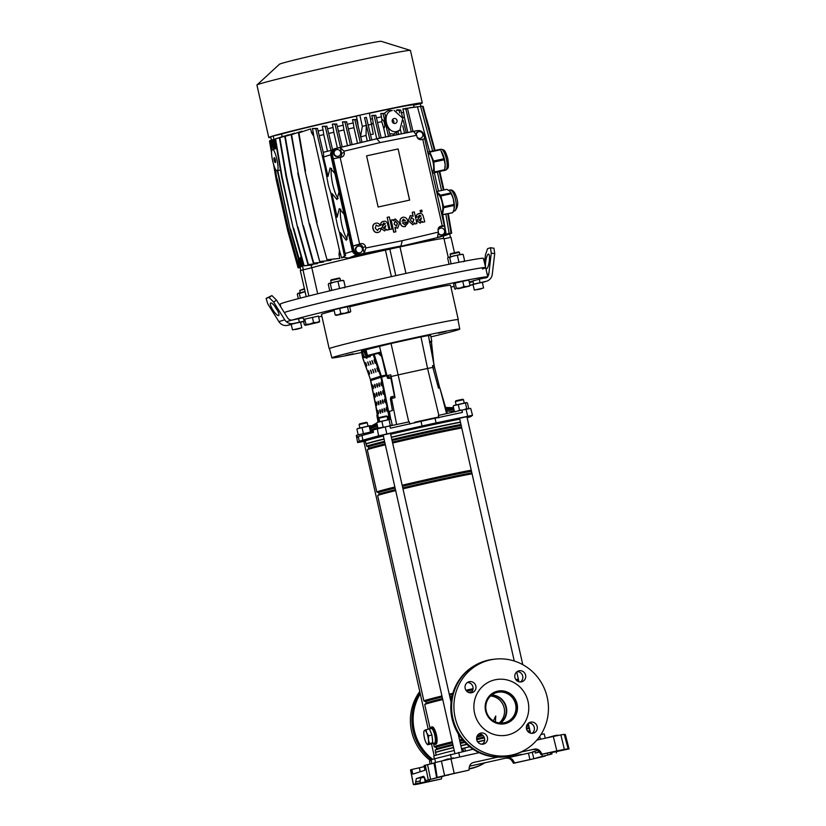 <?xml version="1.0" encoding="UTF-8"?>
<svg xmlns="http://www.w3.org/2000/svg" width="826" height="826" viewBox="0 0 826 826"><rect width="100%" height="100%" fill="white"/><g stroke="black" fill="none" stroke-linecap="round" stroke-linejoin="round"><path stroke-width="1.24" d="M280.788 306.952L280.21 304.164A104.148 2.426 -12.7 0 1 283.463 302.791A104.148 2.426 -12.7 0 1 394.384 275.967A104.148 2.426 -12.7 0 1 483.406 258.373L485.667 267.634A104.313 2.426 -12.7 0 1 482.405 269.008M285.404 312.125A104.313 2.426 -12.7 0 1 396.501 285.259A104.313 2.426 -12.7 0 1 485.667 267.634A104.313 2.426 -12.7 0 0 434.197 277.071A104.313 2.426 -12.7 0 0 332.32 300.034A104.313 2.426 -12.7 0 0 284.268 312.507A104.313 2.426 -12.7 0 1 285.404 312.125M405.958 273.406L399.99 246.902A70.034 1.631 -12.7 0 1 443.975 238.549L448.219 257.351M317.68 293.777L311.805 267.727A70.034 1.631 -12.7 0 1 385.422 250.092L391.4 276.627M444.037 238.797L450.986 237.32L454.455 252.725M306.198 296.637L300.323 270.567L311.805 267.727M385.422 250.092L399.99 246.902M395.809 275.647L389.789 248.915M405.938 273.416L399.918 246.695M308.862 295.966L302.946 269.72M277.526 170.538L280.479 170.073M277.133 170.59C274.449 172.138 269.441 149.919 272.415 149.661C275.099 148.112 280.107 170.332 277.133 170.59L277.433 170.559M426.608 118.913L429.582 129.579M390.213 136.022L388.447 128.629C385.474 125.077 384.524 121.081 385.577 116.642L384.792 113.368L383.099 113.74L388.519 136.362M384.255 113.317L388.354 110.405L392.257 110.519C381.22 112.253 386.227 134.473 396.976 131.437L399.815 130.116L402.851 118.314L394.023 110.354M398.607 134.349L397.915 131.458L393.661 134.019L389.655 133.657M274.222 157.652A2.53 0.65 -102.3 0 0 274.149 160.296A2.53 0.65 -102.3 0 0 275.316 162.598A2.53 0.65 -102.3 0 0 275.326 162.598A2.53 0.65 -102.3 0 0 275.399 159.955A2.53 0.65 -102.3 0 0 274.232 157.652A2.53 0.65 -102.3 0 0 274.222 157.652M394.064 118.51A2.53 2.447 72.3 0 0 392.257 121.608A2.53 2.447 72.3 0 0 395.386 123.394A2.53 2.447 72.3 0 0 396.986 120.338A2.53 2.447 72.3 0 0 394.064 118.51M359.909 252.808A3.428 3.314 72.3 0 0 362.356 248.605A3.428 3.314 72.3 0 0 358.112 246.2A3.428 3.314 72.3 0 0 355.954 250.33A3.428 3.314 72.3 0 0 359.909 252.808M358.112 246.2L357.596 246.365A3.428 3.314 72.3 0 0 355.438 250.495A3.428 3.314 72.3 0 0 359.682 252.901L360.198 252.735M438.307 232.829A3.428 3.314 72.3 0 0 444.533 230.619A3.428 3.314 72.3 0 0 438.11 230.568M438.152 233.624A3.428 3.314 72.3 0 0 441.858 234.904L442.375 234.749M417.13 137.23A3.428 3.314 72.3 0 0 422.778 134.122A3.428 3.314 72.3 0 0 416.263 134.814M417.719 138.231A3.428 3.314 72.3 0 0 420.114 138.407L420.63 138.241M338.154 156.31A3.428 3.314 72.3 0 0 340.601 152.108A3.428 3.314 72.3 0 0 336.358 149.702A3.428 3.314 72.3 0 0 334.21 153.832A3.428 3.314 72.3 0 0 338.154 156.31M336.358 149.702L335.852 149.867A3.428 3.314 72.3 0 0 333.694 153.987A3.428 3.314 72.3 0 0 337.937 156.393L338.454 156.238M420.362 103.797A78.677 1.838 167.3 0 0 422.272 102.94L410.45 50.438A78.677 1.838 167.3 0 0 410.367 50.386L381.147 41.3A52.152 1.218 167.3 0 0 343.1 48.724A52.152 1.218 167.3 0 0 279.477 64.211L256.979 84.954A78.677 1.838 167.3 0 0 256.938 85.037L268.77 137.539A78.677 1.838 167.3 0 0 270.866 137.488M410.367 50.386A78.677 1.838 167.3 0 0 352.96 61.578A78.677 1.838 167.3 0 0 256.979 84.954M422.272 102.94A78.677 1.838 167.3 0 0 364.793 114.081A78.677 1.838 167.3 0 0 268.77 137.539M348.19 232.467L346.187 240.294L340.426 232.664L339.61 233.035L337.555 225.973L330.958 193.676L331.794 193.325L337.018 199.593L339.021 191.777M330.958 193.676L328.387 185.282L324.825 166.48L325.702 166.284L327.994 176.465L327.075 176.485M338.185 198.416A16.097 3.304 77.6 0 1 332.733 184.322A16.097 3.304 77.6 0 1 331.608 168.452M347.354 239.106A16.097 3.304 77.6 0 1 341.902 225.013A16.097 3.304 77.6 0 1 340.777 209.143M283.834 136.342L275.554 138.882L282.162 177.146L293.251 228.441L303.7 265.869L312.083 264.96L312.641 264.186M293.251 228.441L281.718 177.28L275.11 139.016L283.783 136.114M277.732 170.414L290.143 229.37L300.592 266.798L301.376 266.622L299.652 258.961L301.108 256.587M290.143 229.37L277.299 170.579M272.776 139.697L274.067 149.196L276.235 148.504L274.5 147.358L272.776 139.697L272.012 139.945L273.623 149.279M290.587 229.236L301.376 266.622M273.84 149.207L272.415 149.661M270.567 140.472L271.475 140.162L270.567 140.472L272.177 149.816M275.533 169.237L276.731 178.881L288.264 230.031L298.713 267.459L300.127 267.304M300.106 267.221L299.146 267.325L288.697 229.896L277.175 178.736M274.067 147.493L273.416 148.081M273.23 147.947L270.701 136.744A78.088 1.817 167.3 0 1 273.179 135.949L281.563 134.08L282.141 136.662M276.617 147.72L275.708 147.152L273.179 135.949M276.235 148.504L276.762 148.577M275.708 147.152L274.5 147.358M421.787 210.124L420.083 210.516L421.611 210.186L420.083 210.516L420.434 212.106L422.148 211.714L421.787 210.124L420.258 210.465L420.61 212.045L422.148 211.714M383.44 223.123L385.195 223.805L383.099 225.374L381.137 228.874L384.823 230.805M383.44 221.42C381.395 221.729 380.476 222.958 380.672 225.106L382.706 224.641L383.853 223.02L385.37 223.753L383.274 225.322L381.313 228.812L384.74 230.836M382.996 221.533L383.615 221.358C381.571 221.667 380.652 222.896 380.848 225.044L382.706 224.641M386.434 229.298L386.898 230.124L389.098 229.618L387.456 223.495C386.609 221.564 385.329 220.852 383.615 221.358M402.572 217.321L402.995 217.207C400.631 217.992 399.712 219.84 400.218 222.762C400.971 225.643 402.592 226.902 405.101 226.541L405.494 226.438M402.82 217.259C400.455 218.043 399.536 219.902 400.052 222.824C400.796 225.694 402.417 226.954 404.926 226.603L405.411 226.469M404.926 226.603L408.106 222.917L406.02 223.257L404.75 224.631L402.438 222.979L407.93 221.771C407.342 218.601 405.69 217.083 402.995 217.207M406.02 223.257L404.575 224.682M389.727 229.504L392.009 228.988L389.283 216.897L387.177 217.362L389.727 229.504L392.009 228.988M376.109 225.085L377.978 226.169L380.115 225.601C379.433 223.732 378.029 222.906 375.923 223.113L375.407 223.257M375.923 223.113C373.321 223.949 372.412 225.839 373.176 228.792C373.961 231.569 375.562 232.798 377.978 232.457C380.012 232.034 380.931 230.63 380.755 228.244L378.628 228.73L377.379 230.599M375.747 223.165C373.145 224.001 372.237 225.89 373.001 228.843C373.786 231.631 375.386 232.849 377.802 232.519L378.329 232.364M365.825 247.976L365.536 246.664A3.913 3.779 72.3 0 0 360.983 243.66L352.981 245.993L353.869 249.906A5.472 5.286 72.3 0 0 360.157 254.14L364.194 253.324L365.825 247.976L402.252 240.696L438.451 232.085L437.45 237.289L441.383 236.36A5.472 5.286 72.3 0 0 445.266 229.907L444.378 225.983L442.251 225.87L422.747 139.326L424.729 138.789L423.841 134.865A5.472 5.286 72.3 0 0 417.564 130.642L413.589 131.437L416.634 135.288L380.136 142.588L343.936 151.199L340.271 147.482L376.78 138.799L335.408 148.515A5.658 5.472 72.3 0 0 331.402 155.195L352.816 250.226A5.658 5.472 72.3 0 0 359.31 254.604L399.516 246.623L439.969 237A5.658 5.472 72.3 0 0 440.351 236.897L440.939 236.711A5.658 5.472 72.3 0 0 441.931 236.277L442.715 235.833M442.251 225.87L440.981 226.148A3.913 3.779 72.3 0 0 438.152 230.774L438.451 232.085M416.634 135.288L416.934 136.6A3.913 3.779 72.3 0 0 421.477 139.604L422.747 139.326M402.252 240.696L400.93 245.983L364.194 253.324L362.882 247.48A3.572 3.459 72.3 0 0 358.721 244.733L352.981 245.993L333.332 158.788L338.99 157.549A3.572 3.459 72.3 0 0 341.582 153.326L340.271 147.482L336.327 148.422A5.472 5.286 72.3 0 0 332.455 154.875L333.332 158.788L341.406 157.136A3.913 3.779 72.3 0 0 344.235 152.511L343.936 151.199M340.136 157.405L359.64 243.959M409.634 200.109L398.111 148.948L366.589 155.856L378.122 207.006L409.634 200.109M391.152 220.108L393.703 232.251L395.881 231.765L394.89 227.367L397.678 228.131L399.588 222.968L395.21 218.973L393.31 220.821L393.062 219.695L391.152 220.108L393.878 232.199L395.881 231.765M394.952 227.625L397.595 228.162M394.869 219.076L393.259 220.573M419.102 215.318L420.857 215.999L418.761 217.579L416.789 221.069L420.486 222.999M419.092 213.614C417.058 213.924 416.139 215.152 416.335 217.3L418.359 216.835L419.505 215.214L421.033 215.947L418.937 217.517L416.965 221.007L420.403 223.03M418.658 213.727L419.267 213.552C417.233 213.862 416.314 215.09 416.51 217.238L418.359 216.835M422.086 221.492L422.551 222.318L424.76 221.812L423.108 215.689C422.262 213.758 420.981 213.046 419.267 213.552M414.621 223.144L414.817 224.011L416.913 223.536L414.291 211.879L412.267 212.323L413.155 216.267L410.377 215.607L408.416 220.707L412.793 224.775L414.735 222.834L414.993 223.96L416.913 223.536M410.285 215.638L408.24 220.769L412.948 224.734M412.267 212.323L412.917 216.04M414.053 107.122L413.558 104.902A69.735 1.621 167.3 0 0 369.439 113.296M420.94 106.399L420.341 103.735L413.62 105.181M370.471 134.545L373.28 134.173L369.387 113.09A78.088 1.817 167.3 0 0 359.826 115.186L356.336 116.156A69.735 1.621 167.3 0 0 281.563 134.08M381.199 137.828L375.799 115.289L371.793 115.444L372.526 118.717A69.735 1.621 167.3 0 0 370.75 119.109M384.792 113.368L380.734 113.523L381.478 116.817A69.735 1.621 167.3 0 0 376.429 117.891M407.807 132.511L404.337 117.106A68.548 1.6 167.3 0 0 402.561 117.447L400.786 110.054L397.802 109.786L396.428 110.178L396.594 110.911M404.337 117.106L403.687 112.336A69.735 1.621 167.3 0 0 401.436 112.759M403.687 112.336L402.892 108.815L407.548 108.712L413 131.468M405.215 108.495L417.481 106.884L429.572 151.623M432.638 150.962L420.579 106.42L409.81 107.71M411.358 243.815L429.541 240.325L435.25 238.125M442.973 235.792L451.677 233.18L448.311 213.686M386.454 249.813L386.331 249.266M340.725 254.253A69.735 1.621 167.3 0 0 338.99 254.666L339.455 250.319L341.561 257.949L343.533 257.299L348.489 258.063L382.335 250.061M327.055 259.829L316.606 222.4L327.055 259.829L339.827 258.362L338.99 254.666M302.017 131.788L301.882 131.2L291.599 134.648L298.207 172.913L309.296 224.218L319.745 261.635L330.989 260.335L330.782 259.426M294.614 133.626L285.207 136.28L291.815 174.544L302.905 225.839L313.353 263.267L323.565 262.079L323.379 261.253M288.553 135.144L279.828 137.694L286.436 175.959L297.525 227.253L307.974 264.681L316.534 263.762L317.494 263.566L317.329 262.844M311.082 265.074L311.691 267.758M358.195 126.76L357.648 121.969A69.735 1.621 167.3 0 0 357.193 122.072M357.648 121.969L356.336 116.156M288.47 134.793L279.384 137.839L285.992 176.103L297.525 227.253M294.51 133.151L284.764 136.414L291.371 174.689L302.905 225.839M301.882 131.2L291.155 134.793L298.207 172.913M325.702 166.284L323.472 157.023L323.658 154.183L317.483 128.422L312.383 128.484L313.209 132.17A69.735 1.621 167.3 0 0 311.485 132.594L310.648 128.897L298.465 132.976L305.073 171.25L317.039 222.266M332.599 149.836L326.941 126.213L322.264 126.316L323.059 129.847A69.735 1.621 167.3 0 0 318.103 131.014M342.212 146.904L336.719 123.972L332.32 124.096L333.084 127.514A69.735 1.621 167.3 0 0 327.561 128.794M352.113 144.55L346.641 121.721L342.439 121.856L343.193 125.211A69.735 1.621 167.3 0 0 337.328 126.543M362.015 142.186L356.574 119.491L352.495 119.646L353.239 122.95A69.735 1.621 167.3 0 0 347.261 124.292M396.428 110.178L399.103 110.426L399.712 112.976M441.383 236.36L437.45 237.289M439.195 227.119L444.378 225.983L424.729 138.789L420.62 139.687M413.589 131.437L376.78 138.799L380.136 142.588M340.426 232.664L345.578 255.379L343.533 257.299M334.912 173.574L330.09 167.905L327.994 176.465M331.794 193.325L337.163 217.155L336.254 217.176M344.091 214.264L339.259 208.596L337.163 217.155M324.205 152.087L323.224 152.387M345.578 255.379L341.561 257.949M274.438 166.976L287.634 230.423L298.083 267.841L300.199 267.614M287.634 230.423L276.101 179.263L273.54 164.395M271.692 151.044L270.154 140.781L269.493 140.998L271.558 152.944M288.067 230.278L298.516 267.707L300.179 267.531M442.808 214.884L446.071 233.737L444.419 234.285M438.482 191.147L434.352 172.82M402.892 108.815L405.855 109.084L411.296 131.809M407.548 108.712L405.855 109.084M343.193 125.211L343.936 129.95A68.548 1.6 167.3 0 0 338.443 131.21M353.239 122.95L353.993 127.7A68.548 1.6 167.3 0 0 348.376 128.949M343.936 129.95L347.478 145.644M353.993 127.7L357.503 143.259M381.767 121.659L381.911 119.636C384.379 119.429 385.835 127.256 383.718 128.226L381.767 121.659A68.548 1.6 167.3 0 0 377.544 122.558M381.478 116.817L381.911 119.636M383.718 128.226L385.68 136.93M393.661 134.019L393.95 135.278M371.741 139.873L366.352 117.344L364.565 117.705L366.29 125.356L366.052 135.412L360.497 136.971M366.052 135.412L367.291 140.936M400.424 129.579L401.374 133.791M323.059 129.847L323.751 134.607A68.548 1.6 167.3 0 0 319.228 135.681M333.084 127.514L333.807 132.274A68.548 1.6 167.3 0 0 328.676 133.461M313.209 132.17L313.766 136.342L311.485 132.594M323.751 134.607L327.499 151.272M333.807 132.274L337.369 148.05M372.526 118.717L373.28 123.466A68.548 1.6 167.3 0 0 371.803 123.786M373.28 123.466L376.718 138.727M371.793 115.444L374.116 115.661L379.506 138.169M375.799 115.289L374.116 115.661M297.959 227.119L308.408 264.547L317.494 263.566M298.661 267.779L300.23 267.779M299.126 267.738L300.21 267.696M332.32 124.096L335.026 124.344L340.529 147.296M336.719 123.972L335.026 124.344M451.017 233.407L443.149 236.226M402.778 125.789L404.544 133.162M403.295 120.534L406.247 132.821M400.786 110.054L399.103 110.426M293.684 228.296L304.133 265.724L312.775 264.795M364.565 117.705L370.069 140.275M366.352 117.344L364.658 117.715M422.509 106.399L423.098 106.337L435.044 150.435M443.954 189.959L439.824 171.622M316.606 222.4L305.073 171.25M310.648 128.897L298.465 132.976M298.909 132.841L305.517 171.106M339.61 233.035L344.38 255.637M317.483 128.422L315.8 128.794L324.825 166.48M312.383 128.484L315.8 128.794M313.766 136.342L339.455 250.319M327.488 259.684L339.827 258.362M309.296 224.218L297.773 173.057M309.74 224.073L319.745 261.635M320.189 261.501L330.989 260.335M322.264 126.316L325.258 126.584L330.958 150.415M326.941 126.213L325.258 126.584M396.294 132.108L396.914 134.69M420.589 106.44L422.468 106.234L434.466 150.559M447.723 213.82L451.048 233.087L442.509 235.947M443.376 190.083L439.246 171.756M352.495 119.646L354.891 119.863L360.332 142.588M356.574 119.491L354.891 119.863M270.123 140.616L271.826 150.466M274.841 167.895L276.731 178.881M445.875 214.223L449.168 233.273L443.717 235.1M441.538 190.486L437.408 172.149M380.734 113.523L383.099 113.74M342.439 121.856L344.958 122.083L350.43 144.942M346.641 121.721L344.958 122.083M303.338 225.704L313.787 263.122L323.565 262.079M335.026 148.628L334.437 148.814A5.658 5.472 72.3 0 0 330.813 155.381L352.227 250.412A5.658 5.472 72.3 0 0 358.732 254.79L399.516 246.623M439.969 237L440.557 236.814A5.658 5.472 72.3 0 0 440.939 236.711M418.028 130.57L417.13 130.663A5.658 5.472 72.3 0 0 416.645 130.735L375.861 138.892M418.545 131.716L418.028 131.881A3.428 3.314 72.3 0 0 415.839 134.287M440.289 228.213L439.773 228.379A3.428 3.314 72.3 0 0 438.059 229.69M393.568 123.239A2.53 2.447 72.3 0 0 392.453 119.739M449.705 234.026L450.469 237.434M301.376 257.536L300.788 258.445L303.307 269.637M299.208 259.106L298.31 259.24L300.819 270.401M300.788 258.445L299.652 258.961M366.29 125.356L362.346 126.388L360.611 136.321M362.346 126.388L359.826 115.186M371.917 124.292L367.983 124.994M409.562 200.129L398.111 148.948M398.039 148.979L366.589 155.856M378.804 228.678L377.554 230.537L375.252 228.244L376.191 225.054L377.978 226.169M378.153 226.118L380.115 225.601M387.177 217.362L389.903 229.442M396.47 226.169L397.492 223.361L395.2 220.976L394.085 224.104L396.552 226.148M396.294 226.221L397.316 223.412L394.993 221.027M402.438 222.979L407.93 221.771M405.256 220.594L403.387 219.117L402.076 221.275L405.432 220.542L403.129 219.189M420.011 223.123L422.262 221.43L422.726 222.266L424.76 221.812M420.486 221.089L421.456 217.816L418.937 220.253L420.692 221.038M420.31 221.141L421.301 218.002M384.348 230.929L386.599 229.236L387.074 230.062L389.098 229.618M384.833 228.895L385.794 225.622L383.274 228.059L385.04 228.843M384.658 228.947L385.649 225.808M412.67 222.731L413.702 219.53L411.462 217.362L410.501 220.232L412.845 222.679L413.878 219.479L411.358 217.393M440.867 195.989A12.091 3.707 -102.3 0 0 440.681 195.586A12.091 3.707 -102.3 0 0 440.495 195.194L450.851 192.943A12.091 3.707 77.7 0 1 451.048 193.325A12.091 3.707 77.7 0 1 451.233 193.738L440.867 195.989L443.624 206.717L453.98 204.466L453.34 198.942A10.728 3.283 77.7 0 1 454.176 208.854A10.728 3.283 77.7 0 1 454.104 209.205A10.728 3.283 77.7 0 1 454.094 209.257L454.063 205.457L443.707 207.708L442.457 214.832L452.824 212.581L454.176 208.854M437.171 194.017L437.305 193.986A9.54 2.922 77.7 0 1 440.403 197.218A9.54 2.922 77.7 0 1 442.798 206.903A9.54 2.922 77.7 0 1 441.363 212.623M450.253 191.715A10.728 3.283 77.7 0 1 450.315 191.797A10.728 3.283 77.7 0 1 451.626 194.038A10.728 3.283 77.7 0 1 453.34 198.942L451.233 193.738M436.655 191.725L440.495 195.194M452.824 212.581A12.091 3.707 77.7 0 1 452.524 212.767L441.838 214.729M443.707 207.708A12.091 3.707 -102.3 0 0 443.624 206.717M450.851 192.943L449.581 190.971L446.856 189.33L436.624 191.56M450.315 191.797L449.581 190.971M453.98 204.466A12.091 3.707 77.7 0 1 454.063 205.457M433.836 162.061A12.091 3.707 -102.3 0 0 433.722 161.535A12.091 3.707 -102.3 0 0 433.598 161.008L443.954 158.757A12.091 3.707 77.7 0 1 444.078 159.284A12.091 3.707 77.7 0 1 444.192 159.81L433.836 162.061L434.321 171.973L444.677 169.722L445.162 164.601A10.728 3.283 77.7 0 1 444.935 168.514L444.667 169.733A12.091 3.707 77.7 0 1 444.522 170.321L432.463 173.099M428.002 153.316L428.136 153.295A9.54 2.922 77.7 0 1 432.969 161.762A9.54 2.922 77.7 0 1 432.194 171.932M440.929 150.828A10.728 3.283 77.7 0 1 441.146 151.106A10.728 3.283 77.7 0 1 442.808 154.142A10.728 3.283 77.7 0 1 444.409 159.242A10.728 3.283 77.7 0 1 445.162 164.601L444.192 159.81M429.84 152.087A12.091 3.707 -102.3 0 0 429.448 151.654L439.804 149.403A12.091 3.707 77.7 0 1 440.196 149.836L429.84 152.087L433.598 161.008M427.744 152.17L429.448 151.654M434.156 172.582A12.091 3.707 -102.3 0 0 434.321 171.973M443.954 158.757L441.146 151.106M432.483 173.223L444.522 170.321M534.515 749.543L535.042 749.399L534.515 749.543M514.691 755.883L521.557 754.355L514.691 755.883M421.136 782.914L413.361 784.535L410.532 769.894M434.889 762.718L437.171 777.411L443.975 776.089L425.968 780.498L448.57 774.778M521.268 752.001L534.432 749.12C536.993 748.707 539.048 749.595 540.607 751.784L539.44 752.156L540.937 754.52L559.945 750.411A78.677 1.838 167.3 0 1 560.823 750.256L552.78 752.352L569.062 748.924L565.345 734.5L564.137 734.727M445.875 775.428L448.632 775.036M434.331 758.826L433.795 756.089A53.68 1.249 -12.7 0 1 435.467 755.387A53.68 1.249 -12.7 0 1 454.228 750.462M463.52 751.608L462.901 748.387L464.759 747.943A53.68 1.249 -12.7 0 1 469.695 746.776M481.166 744.133A53.68 1.249 -12.7 0 1 482.9 743.741M464.759 747.943L465.348 751.164M431.884 763.647L431.131 759.868A35.766 0.836 -12.7 0 1 434.775 758.712L473.04 749.213M431.131 759.868L429.561 761.097L430.15 764.029L429.572 761.087M541.03 734.428L544.189 733.88L545.284 738.217M424.616 777.173L420.434 778.061M421.59 783.151L429.644 781.107L418.968 783.182L420.248 782.78L420.155 780.942L415.654 781.933L415.746 783.76L420.248 782.78M415.654 781.933L416.335 778.598L420.837 777.617L420.155 780.942M421.384 783.224L421.601 783.203A78.677 1.838 167.3 0 0 422.489 783.048L422.458 782.934M446.092 775.377L446.092 775.377A78.677 1.838 -12.7 0 1 447.754 774.964L468.931 770.162L469.24 767.406C469.684 764.783 471.15 763.121 473.649 762.429L497.655 757.174M426.185 782.057L441.487 778.939L441.755 776.791M539.44 752.156C537.881 749.967 535.826 749.089 533.266 749.492L534.432 749.12M469.509 766.208L507.071 757.865C509.632 757.463 511.676 758.351 513.194 760.55L514.66 762.925L529.92 759.579L528.444 753.188L533.204 752.094M507.071 757.865L528.444 753.188M541.866 754.314L542.31 756.296L536.311 758M536.539 757.958L536.332 758.092A78.677 1.838 -12.7 0 1 534.67 758.495L529.92 759.579M542.31 756.296L547.834 755.047L547.359 753.116M533.803 758.423L532.192 752.063L537.736 750.39M539.192 751.794L535.279 753.044L539.378 752.073M535.279 753.044L534.845 751.309M551.778 752.145L551.964 753.952L547.834 755.047M540.607 751.784L542.104 754.148L540.937 754.52M424.296 766.673L411.823 769.481L412.783 774.138L424.977 770.245L424.079 765.557L427.569 764.618L430.542 779.207M437.501 777.411L437.171 777.411A83.447 1.941 -12.7 0 1 444.615 775.593L441.394 761.056L479.173 752.682M450.986 758.857L454.186 773.394L468.931 770.162M454.186 773.394L444.615 775.593M416.335 778.598L423.521 776.306L425.968 780.498M421.177 783.11L414.394 784.69A83.447 1.941 167.3 0 0 418.049 784.08L441.487 778.939M426.226 782.274L422.489 783.048M415.746 783.76L413.434 784.504L410.605 769.863L411.823 769.481M535.341 749.44L534.401 749.595L535.341 749.44M513.194 760.55L512.027 760.922L513.493 763.296L537.809 757.865A83.447 1.941 -12.7 0 0 545.253 756.048L544.871 755.831M514.66 762.925L513.493 763.296M559.367 750.782L568.03 748.769A83.447 1.941 167.3 0 0 564.385 749.378L556.848 750.917L553.306 736.451L560.854 734.913L564.385 749.378M564.313 734.335L568.133 748.759L564.22 734.345A83.054 1.931 167.3 0 0 560.854 734.913M542.104 754.148L556.848 750.917M568.99 748.955L567.782 748.862M559.408 750.937L567.854 749.151M545.253 756.048L538.449 757.37L551.964 753.952M556.332 751.722L556.466 752.961M536.879 740.055L553.306 736.451M434.569 762.728A83.054 1.931 -12.7 0 1 441.394 761.056M434.022 763.162L427.569 764.618M512.027 760.922C510.499 758.722 508.465 757.834 505.904 758.247M418.132 768.097L424.285 766.6M453.298 757.948L451.399 758.34M451.471 758.743L447.558 759.063L442.385 760.818M557.426 735.161L555.526 735.553M555.609 735.956L555.062 735.532L546.492 737.948M461.538 748.728L462.901 748.387M504.314 722.75A15.591 15.064 -107.7 0 1 486.338 711.454A15.591 15.064 -107.7 0 1 496.137 692.704A15.591 15.064 -107.7 0 1 497.459 692.353A15.591 15.064 -107.7 0 1 515.434 703.638A15.591 15.064 -107.7 0 1 505.626 722.399A15.591 15.064 -107.7 0 1 504.314 722.75M496.023 691.589A16.685 16.128 -107.7 0 1 497.221 691.269A16.685 16.128 -107.7 0 1 516.426 703.256A16.685 16.128 -107.7 0 1 506.183 723.38M491.759 694.986A15.591 15.064 -107.7 0 1 505.966 705.931A15.591 15.064 -107.7 0 1 500.742 723.08M491.243 695.389A15.198 14.692 -107.7 0 1 500.081 723.049M490.572 695.988A15.198 14.692 -107.7 0 1 499.193 722.957M504.996 723.69A16.685 16.128 -107.7 0 1 485.75 711.599A16.685 16.128 -107.7 0 1 496.24 691.517A16.685 16.128 -107.7 0 1 497.655 691.135A16.685 16.128 -107.7 0 1 516.9 703.225A16.685 16.128 -107.7 0 1 506.4 723.308A16.685 16.128 -107.7 0 1 504.996 723.69M495.104 679.798A28.311 27.361 -107.7 0 1 527.752 700.314A28.311 27.361 -107.7 0 1 509.941 734.376A28.311 27.361 -107.7 0 1 507.546 735.026A28.311 27.361 -107.7 0 1 474.898 714.511A28.311 27.361 -107.7 0 1 492.699 680.438A28.311 27.361 -107.7 0 1 495.104 679.798M431.286 728.542A7.455 1.91 77.7 0 1 431.327 728.532A7.455 1.91 77.7 0 1 434.765 735.316A7.455 1.91 77.7 0 1 434.559 743.08A7.455 1.91 77.7 0 1 434.517 743.09A7.455 1.91 77.7 0 1 434.466 743.101M432.308 742.966A7.455 1.91 77.7 0 1 431.74 743.699A7.455 1.91 77.7 0 1 431.699 743.71A7.455 1.91 77.7 0 1 431.378 743.679M435.085 743.214A7.692 1.972 -102.3 0 0 435.126 743.204A7.692 1.972 -102.3 0 0 435.178 743.193A7.692 1.972 -102.3 0 0 435.385 735.181A7.692 1.972 -102.3 0 0 431.843 728.181A7.692 1.972 -102.3 0 0 431.791 728.191M430.852 728.635A7.692 1.972 77.7 0 1 431.234 728.315A7.692 1.972 77.7 0 1 431.275 728.305A7.692 1.972 77.7 0 1 434.827 735.305A7.692 1.972 77.7 0 1 434.61 743.307A7.692 1.972 77.7 0 1 434.569 743.328A7.692 1.972 77.7 0 1 434.042 743.193M459.772 419.216A51.202 1.198 167.3 0 0 427.827 425.782A51.202 1.198 167.3 0 0 390.667 434.269M460.423 422.127A51.202 1.198 167.3 0 0 428.477 428.694A51.202 1.198 167.3 0 0 391.328 437.181M529.982 730.803A51.202 1.198 167.3 0 0 527.628 731.237M529.941 730.618A50.995 1.187 167.3 0 0 527.494 731.062M529.456 728.429A50.995 1.187 167.3 0 0 526.513 728.966M529.27 727.634A49.415 1.156 167.3 0 0 526.379 728.14M528.908 726.044A49.415 1.156 167.3 0 0 526.461 726.467M528.661 724.939A51.202 1.198 167.3 0 0 526.843 725.269M518.594 680.232A49.415 1.156 167.3 0 0 516.715 680.562M518.346 679.127A51.202 1.198 167.3 0 0 515.847 679.581M472.069 473.804A51.202 1.198 167.3 0 0 440.124 480.371A51.202 1.198 167.3 0 0 402.974 488.858M471.863 472.895A49.415 1.156 167.3 0 0 439.463 479.503A49.415 1.156 167.3 0 0 402.758 487.898M471.501 471.305A49.415 1.156 167.3 0 0 439.102 477.913A49.415 1.156 167.3 0 0 402.396 486.308M471.254 470.2A51.202 1.198 167.3 0 0 439.308 476.767A51.202 1.198 167.3 0 0 402.159 485.254M461.744 427.992A51.202 1.198 167.3 0 0 429.799 434.559A51.202 1.198 167.3 0 0 392.649 443.046M461.538 427.083A49.415 1.156 167.3 0 0 429.138 433.691A49.415 1.156 167.3 0 0 392.433 442.086M461.187 425.504A49.415 1.156 167.3 0 0 428.777 432.112A49.415 1.156 167.3 0 0 392.071 440.506M460.96 424.523A50.995 1.187 167.3 0 0 428.962 431.1A50.995 1.187 167.3 0 0 391.865 439.566M460.474 422.334A50.995 1.187 167.3 0 0 428.477 428.911A50.995 1.187 167.3 0 0 391.369 437.388M495.404 721.914L495.745 715.956L493.38 720.881M451.812 697.371A51.202 1.198 167.3 0 0 450.056 697.784M442.757 699.55A51.202 1.198 167.3 0 0 424.75 704.506A51.202 1.198 167.3 0 0 424.719 704.568L430.181 728.79M482.043 734.779A51.202 1.198 167.3 0 0 477.232 735.873M462.188 739.373A51.202 1.198 167.3 0 0 459.566 739.993M452.266 741.758A51.202 1.198 167.3 0 0 434.228 746.766A51.202 1.198 167.3 0 0 434.28 746.807L436.211 747.406M430.656 728.687A8.941 2.292 77.7 0 1 431.193 727.2L431.523 726.973C435.23 724.949 439.556 744.092 435.447 744.412L434.951 744.36A8.941 2.292 77.7 0 1 433.836 743.235M384.069 439.153A50.995 1.187 167.3 0 0 366.238 444.12L366.011 443.985A51.202 1.198 167.3 0 1 365.99 443.954A51.202 1.198 167.3 0 1 384.028 438.947M384.565 441.342A50.995 1.187 167.3 0 0 366.734 446.298A50.995 1.187 167.3 0 0 366.785 446.339L368.479 446.866M384.782 442.271A49.415 1.156 167.3 0 0 368.468 446.835L368.819 448.404M385.133 443.861A49.415 1.156 167.3 0 0 368.861 448.373L367.343 449.767A51.202 1.198 167.3 0 0 367.312 449.829L376.821 492.038A51.202 1.198 167.3 0 0 376.873 492.069L378.804 492.668M385.35 444.811A51.202 1.198 167.3 0 0 367.343 449.767M394.859 487.02A51.202 1.198 167.3 0 0 376.821 492.038M395.096 488.083A49.415 1.156 167.3 0 0 378.793 492.647L379.144 494.216M395.458 489.673A49.415 1.156 167.3 0 0 379.186 494.185L377.668 495.579A51.202 1.198 167.3 0 0 377.637 495.631L423.903 700.964A51.202 1.198 167.3 0 0 423.955 700.995L425.886 701.594M395.675 490.623A51.202 1.198 167.3 0 0 377.668 495.579M473.071 688.657A51.202 1.198 167.3 0 0 465.957 690.278M452.824 693.334A51.202 1.198 167.3 0 0 449.241 694.181M441.941 695.957A51.202 1.198 167.3 0 0 423.903 700.964M472.864 689.803A49.415 1.156 167.3 0 0 466.711 691.207M452.493 694.521A49.415 1.156 167.3 0 0 449.478 695.234M442.189 697.01A49.415 1.156 167.3 0 0 425.875 701.573L426.226 703.143M471.935 691.682A49.415 1.156 167.3 0 0 468.569 692.446M452.049 696.297A49.415 1.156 167.3 0 0 449.84 696.824M442.54 698.6A49.415 1.156 167.3 0 0 426.268 703.112L424.75 704.506M483.076 735.636A49.415 1.156 167.3 0 0 476.778 737.071M462.963 740.292A49.415 1.156 167.3 0 0 459.803 741.046M452.503 742.822A49.415 1.156 167.3 0 0 436.2 747.385L436.551 748.945M484.077 737.081A49.415 1.156 167.3 0 0 476.612 738.785M464.191 741.676A49.415 1.156 167.3 0 0 460.165 742.636M452.865 744.412A49.415 1.156 167.3 0 0 436.593 748.914L435.25 750.153A50.995 1.187 167.3 0 0 435.219 750.204L435.56 752.61A51.202 1.198 167.3 0 0 435.55 752.641L436.128 755.181M484.397 737.907A50.995 1.187 167.3 0 0 476.716 739.652M464.883 742.409A50.995 1.187 167.3 0 0 460.35 743.483M453.051 745.248A50.995 1.187 167.3 0 0 435.25 750.153M484.635 740.148A50.995 1.187 167.3 0 0 477.604 741.748M466.762 744.257A50.995 1.187 167.3 0 0 460.846 745.661M453.546 747.437A50.995 1.187 167.3 0 0 435.715 752.362M484.614 740.364A51.202 1.198 167.3 0 0 477.727 741.924M466.948 744.433A51.202 1.198 167.3 0 0 460.887 745.868M453.588 747.633A51.202 1.198 167.3 0 0 435.56 752.61M383.367 436.035A51.202 1.198 167.3 0 0 365.329 441.053L365.99 443.954M431.193 727.2A8.941 2.292 77.7 0 1 431.523 726.973A8.941 2.292 77.7 0 1 435.674 734.985A8.941 2.292 77.7 0 1 435.447 744.412A8.941 2.292 77.7 0 1 434.951 744.36M429.954 730.36A7.455 1.91 77.7 0 1 431.296 733.488M432.153 736.895A7.455 1.91 77.7 0 1 432.556 740.736M362.903 441.404L363.77 441.105M390.863 433.268A52.75 1.229 -12.7 0 1 459.142 418.348L467.279 416.51M391.008 433.196L382.428 435.095L391.008 433.196M353.125 353.776L345.681 355.428L353.125 353.776M445.854 331.556L438.41 333.208L445.854 331.556M372.216 347.674L364.782 349.326L372.216 347.674M361.282 352.568A65.533 1.528 -12.7 0 1 331.897 357.875A65.533 1.528 -12.7 0 1 333.941 357.008A65.533 1.528 -12.7 0 1 403.78 340.126A65.533 1.528 -12.7 0 1 459.762 329.058A65.533 1.528 -12.7 0 1 457.707 329.925A65.533 1.528 -12.7 0 1 430.935 336.874M331.897 357.875L329.481 348.644A65.863 1.538 -12.7 0 1 331.536 347.777A65.863 1.538 -12.7 0 1 401.725 330.803A65.863 1.538 -12.7 0 1 457.986 319.683L459.762 329.058M409.861 424.141L409.314 421.828L385.246 426.918L373.053 429.985L373.476 432.328L361.964 435.488A35.601 0.826 167.3 0 0 359.424 436.231A35.601 0.826 167.3 0 0 358.339 436.644L359.227 441.332A35.766 0.836 167.3 0 1 360.312 440.908A35.766 0.836 167.3 0 1 362.872 440.165L378.638 435.839L422.076 425.979A35.766 0.836 167.3 0 1 436.128 422.902L472.513 415.282L470.944 416.51A35.766 0.836 -12.7 0 1 467.299 417.677L467.134 417.729M365.402 441.332A52.73 1.229 -12.7 0 1 363.843 441.383A52.73 1.229 -12.7 0 1 365.495 440.692A52.73 1.229 -12.7 0 1 383.357 435.994M390.667 434.228A52.73 1.229 -12.7 0 1 459.752 419.143M363.843 441.383L363.626 440.516A52.75 1.229 -12.7 0 1 365.268 439.824A52.75 1.229 -12.7 0 1 383.161 435.126M472.513 415.282L470.706 408.364L461.879 410.119L462.415 412.432L435.003 418.276A35.601 0.826 167.3 0 0 421.023 421.332L390.419 428.198L389.862 425.875M428.426 335.511L420.961 336.946A95.3 2.22 -12.7 0 0 391.039 343.492L365.959 349.749L367.456 355.521L380.672 352.082L386.258 375.892L390.688 374.787L391.152 376.511L398.018 374.932A94.174 2.199 -12.7 0 1 427.579 368.458L432.834 367.394L432.514 365.629L434.197 365.402L429.582 341.375L431.791 341.448L430.687 335.583L428.426 335.511L434.073 365.391M362.965 356.966L361.416 351.205L362.48 357.121L364.121 356.687M364.307 357.173L362.48 357.121M380.734 352.341L369.903 355.686M356.336 435.539L356.749 435.188L357.204 437.532L358.339 436.644M390.812 419.587L389.376 411.348L392.422 410.553L390.368 398.803L395.035 397.626L391.152 376.511M390.698 374.828L387.466 375.644L388.034 378.349M390.77 398.69L390.677 398.235A1.187 0.723 79.7 0 1 391.142 396.893L391.7 398.452M387.466 375.644L386.258 375.892M356.749 435.188L372.247 431.668M357.668 442.55L356.336 435.519L357.668 442.55L359.227 441.332M461.879 410.119L438.369 415.468L438.905 417.78M387.859 377.389L391.885 376.377M377.337 415.241L375.334 403.615M377.688 415.158L376.852 415.354L378.081 421.962M446.587 413.599L439.855 387.921L447.331 413.423M379.433 395.169L378.773 392.629M357.658 442.56L363.347 441.476M433.34 368.458L432.741 365.732L434.197 365.402M361.416 351.205L365.536 350.007M366.981 355.676L365.959 349.749M432.834 367.394L438.451 388.117L439.855 387.921M433.092 367.487L433.216 368.468M429.985 341.912L431.791 341.448M362.944 351.628L362.748 350.895M455.353 401.508L455.911 400.744L462.777 399.226L463.489 399.67L455.353 401.508L456.097 404.823M522.775 664.662L466.886 416.624L459.555 418.276L514.257 661.007M466.886 416.665L459.566 418.317M359.114 424.564L359.671 423.81L366.537 422.282L367.25 422.736L359.114 424.564L359.857 427.889M362.893 441.332L363.791 441.167L428.167 729.079M378.928 418.235L379.495 417.471L386.361 415.943L387.074 416.397L378.928 418.235L379.681 421.549M451.058 702.234L390.461 433.351L383.14 435.003L454.868 753.312M329.512 348.789A66.163 1.538 -12.7 0 1 329.192 348.717A66.163 1.538 -12.7 0 1 361.014 340.178A66.163 1.538 -12.7 0 1 425.638 325.609A66.163 1.538 -12.7 0 1 458.275 319.621A66.163 1.538 -12.7 0 1 458.017 319.827M329.192 348.717L321.459 314.417A66.163 1.538 -12.7 0 1 334.189 310.597M349.687 306.735A66.163 1.538 -12.7 0 1 353.28 305.878A66.163 1.538 -12.7 0 1 417.904 291.31A66.163 1.538 -12.7 0 1 450.552 285.321L458.275 319.621M321.872 316.244A104.313 2.426 -12.7 0 1 318.63 316.905M286.457 321.768A104.313 2.426 -12.7 0 1 334.416 309.337A104.313 2.426 -12.7 0 1 436.293 286.374A104.313 2.426 -12.7 0 1 487.763 276.937A104.313 2.426 -12.7 0 1 485.327 278.042M454.166 286.364A104.313 2.426 -12.7 0 1 450.965 287.159M426.866 743.875L427.579 744.753L427.899 744.185A7.155 1.828 77.7 0 1 426.701 743.679A7.155 1.828 77.7 0 1 425.648 741.789A7.155 1.828 77.7 0 1 424.574 738.516A7.155 1.828 77.7 0 1 423.924 734.903A7.155 1.828 77.7 0 1 423.986 731.258A7.155 1.828 77.7 0 1 424.44 730.401L424.12 730.969M427.579 744.753L430.914 744.03L432.762 742.615L431.946 735.016L429.293 728.831L424.44 730.401A7.155 1.828 77.7 0 1 426.681 732.786L425.958 729.564M429.427 743.348L428.415 739.683A7.155 1.828 77.7 0 1 427.899 744.185L432.762 742.615M428.611 735.749L426.681 732.786A7.155 1.828 77.7 0 1 428.415 739.683L428.611 735.749L431.946 735.016M370.533 425.689L357.297 428.766M370.12 425.648L371.235 426.092L370.12 425.648L357.792 428.508M368.51 432.514L372.412 431.337M359.227 434.91L358.112 434.466L359.496 434.569M361.881 434.022L365.619 433.175M369.263 426.361L370.451 431.606M362.118 427.92L363.295 433.175M356.935 429.221L358.112 434.466M386.805 375.623L381.602 377.131L390.202 419.309L377.11 422.427M389.944 419.319L391.049 419.753L389.944 419.319L377.606 422.179M388.024 426.288L392.236 425.008L391.049 419.753M379.051 428.57L377.936 428.136L385.69 426.815M389.087 420.021L390.264 425.276M381.932 421.59L383.119 426.835M376.749 422.881L377.936 428.136M466.762 402.634L453.526 405.7M466.36 402.592L467.475 403.026L466.36 402.592L454.032 405.452M467.795 408.984L468.652 408.281L467.795 408.984L466.68 408.55L464.408 409.572M455.467 411.844L454.352 411.41L455.776 411.503M458.079 410.976L459.535 410.109L461.92 410.109M467.475 403.026L468.652 408.281M465.503 403.295L466.68 408.55M458.347 404.864L459.535 410.109M453.175 406.155L454.352 411.41M377.709 427.135L371.442 430.098L372.691 432.545M446.68 410.966L454.341 411.358L446.67 410.956M454.445 411.482L446.701 411.069M377.688 427.021L371.39 430.005L370.409 428.075L377.193 424.822M376.935 423.707L369.893 427.094L376.863 423.387M376.78 423.005L370.017 426.681M370.75 428.756L377.368 425.607M374.023 424.533L376.305 423.48L374.095 424.678M446.102 408.808L453.835 409.087M453.577 407.951L445.823 407.734M445.751 407.486L453.515 407.683M446.308 409.572L454.011 409.882M517.148 671.61A5.658 5.472 -107.7 0 1 520.452 681.966M514.918 677.496A5.658 5.472 72.3 0 0 521.991 681.718A5.658 5.472 72.3 0 0 525.604 675.152A5.658 5.472 72.3 0 0 518.542 670.929A5.658 5.472 72.3 0 0 514.918 677.496M478.977 733.88A5.658 5.472 -107.7 0 1 482.291 744.236M476.747 739.766A5.658 5.472 72.3 0 0 483.819 743.989A5.658 5.472 72.3 0 0 487.433 737.422A5.658 5.472 72.3 0 0 480.371 733.199A5.658 5.472 72.3 0 0 476.747 739.766M528.723 722.987A5.658 5.472 -107.7 0 1 532.037 733.343M526.492 728.873A5.658 5.472 72.3 0 0 533.565 733.096A5.658 5.472 72.3 0 0 537.189 726.529A5.658 5.472 72.3 0 0 530.116 722.306A5.658 5.472 72.3 0 0 526.492 728.873M467.392 682.503A5.658 5.472 -107.7 0 1 470.706 692.859M465.162 688.378A5.658 5.472 72.3 0 0 472.235 692.601A5.658 5.472 72.3 0 0 475.859 686.045A5.658 5.472 72.3 0 0 468.786 681.822A5.658 5.472 72.3 0 0 465.162 688.378M524.572 750.173L522.868 751.133A49.178 47.526 -107.7 0 1 505.037 756.833L503.994 756.946A48.961 47.309 -107.7 0 1 452.029 718.506A48.961 47.309 -107.7 0 1 474.764 665.508L475.683 664.992A49.178 47.526 -107.7 0 1 493.514 659.293L495.466 659.086A48.765 47.134 -107.7 0 1 547.225 697.381A48.765 47.134 -107.7 0 1 524.572 750.173A48.765 47.134 -107.7 0 1 455.126 717.536A48.765 47.134 -107.7 0 1 495.466 659.086M505.037 756.833A49.178 47.526 -107.7 0 1 452.844 718.228A49.178 47.526 -107.7 0 1 475.683 664.992M420.238 693.912A48.961 47.309 72.3 0 0 414.363 730.545A48.961 47.309 72.3 0 0 432.659 759.311M419.959 692.673A49.178 47.526 72.3 0 0 413.134 730.917A49.178 47.526 72.3 0 0 431.409 759.734M419.711 691.599A48.765 47.134 72.3 0 0 411.616 731.444A48.765 47.134 72.3 0 0 430.346 760.478M469.065 768.985A49.178 47.526 72.3 0 0 483.169 763.833L484.077 763.317A48.961 47.309 72.3 0 0 484.893 762.842M469.106 768.614A48.961 47.309 72.3 0 0 484.077 763.317M433.753 363.099L431.451 341.757L429.716 342.109M429.406 342.191L431.327 341.799L433.66 362.573M439.69 387.921L434.073 365.66A8.466 8.384 -89.8 0 1 434.022 365.443A8.466 8.384 -86.8 0 0 434.073 365.66L432.834 365.577M433.134 368.479L432.865 365.701M438.668 388.075L438.048 386.64M364.235 352.144L365.319 355.242L364.235 352.144M365.753 355.087L364.669 351.99M374.601 386.196L375.386 387.817L374.694 384.307L374.601 386.196M374.973 384.503L375.562 387.528M372.485 386.878L373.269 388.488L373.362 386.599L372.578 384.978L372.485 386.878M372.856 385.174L373.445 388.21M374.725 368.768L375.902 372.144L374.725 368.768M376.036 371.845L375.014 368.912M372.609 369.439L373.786 372.815L372.609 369.439M373.92 372.516L372.898 369.594M370.492 370.12L371.669 373.497L370.492 370.12M371.803 373.197L370.781 370.265M365.515 362.635L366.703 366.011L365.515 362.635M366.837 365.712L365.804 362.79M373.982 359.93L375.169 363.306L373.982 359.93M375.303 363.006L374.271 360.074M371.865 360.611L373.053 363.987L371.865 360.611M373.187 363.688L372.154 360.755M369.749 361.282L370.936 364.658L369.749 361.282M371.07 364.359L370.038 361.427M367.632 361.964L368.819 365.34L367.632 361.964M368.954 365.04L367.921 362.108M376.842 368.086L378.019 371.463L376.842 368.086M378.163 371.163L377.131 368.241M368.375 370.791L369.552 374.168L368.375 370.791M369.687 373.868L368.664 370.946M376.718 385.525L377.503 387.136L377.596 385.246L376.811 383.625L376.718 385.525M377.09 383.822L377.678 386.857M378.835 384.844L379.619 386.465L378.928 382.954L378.835 384.844M379.206 383.15L379.795 386.176M380.951 384.173L381.736 385.783L381.829 383.894L381.044 382.273L380.951 384.173M381.323 382.469L381.911 385.505M374.219 395.344L374.994 396.955L375.087 395.065L374.312 393.444L374.219 395.344M374.581 393.641L375.18 396.676M376.336 394.663L377.11 396.284L376.429 392.773L376.336 394.663M376.697 392.97L377.296 395.995M378.453 393.992L379.227 395.602L379.32 393.713L378.545 392.092L378.453 393.992M378.814 392.288L379.413 395.324M380.569 393.31L381.344 394.931L380.662 391.421L380.569 393.31M380.931 391.617L381.529 394.642M382.686 392.639L383.46 394.25L383.553 392.36L382.779 390.739L382.686 392.639M383.047 390.935L383.646 393.971M375.944 403.811L376.728 405.421L376.821 403.532L376.036 401.911L375.944 403.811M376.305 402.107L376.904 405.143M378.06 403.129L378.845 404.75L378.153 401.24L378.06 403.129M378.422 401.436L379.02 404.461M380.177 402.458L380.962 404.069L380.27 400.558L380.177 402.458M380.538 400.755L381.137 403.78M382.293 401.777L383.078 403.387L383.171 401.498L382.386 399.887L382.293 401.777M382.665 400.073L383.254 403.109M384.41 401.106L385.195 402.716L385.288 400.816L384.503 399.206L384.41 401.106M384.782 399.402L385.37 402.427M377.668 412.277L378.453 413.888L377.761 410.377L377.668 412.277M378.04 410.574L378.628 413.599M379.784 411.596L380.569 413.207L380.662 411.317L379.877 409.696L379.784 411.596M380.156 409.892L380.745 412.928M381.901 410.914L382.686 412.535L381.994 409.025L381.901 410.914M382.273 409.221L382.861 412.246M384.018 410.243L384.802 411.854L384.895 409.964L384.111 408.343L384.018 410.243M384.389 408.54L384.978 411.575M386.134 409.562L386.919 411.183L386.227 407.672L386.134 409.562M386.506 407.868L387.095 410.894M379.279 419.753L379.619 421.559M388.778 419.525L387.962 416.139L388.488 419.577M388.23 416.335L388.829 419.36M373.517 388.457L373.486 387.797M375.334 397.13L375.293 395.995M370.378 355.438L370.43 356.047L370.378 355.438L374.137 354.323L381.302 376.036L386.63 374.911M369.955 355.593L370.007 356.202L369.955 355.593L373.538 354.437M362.8 357.875L364.431 357.359L362.666 357.916L370.451 379.444L380.61 376.191L373.166 354.56M369.036 356.027A1.074 1.032 72.3 0 0 369.005 356.037L369.036 356.027A1.074 1.032 72.3 0 1 370.017 356.233L370.193 356.749M367.157 355.645L367.291 356.006A1.074 1.032 72.3 0 0 368.592 356.687L369.903 356.853M366.806 357.72L366.889 358.443L366.362 357.4L369.872 356.739M365.877 351.329L362.562 351.773L362.614 352.382L364.225 356.987L367.291 356.006M365.329 350.885L362.562 351.773L362.614 352.382M365.681 351.401L366.455 353.631M369.005 356.037L367.622 355.552M363.048 352.227L362.996 351.618L363.048 352.227M368.592 356.687A1.074 1.032 72.3 0 0 368.623 356.677L365.526 357.668A1.074 1.032 -107.7 0 1 364.225 356.987M368.561 356.698L365.557 357.658A1.074 1.032 -107.7 0 1 365.526 357.668M362.81 357.947L370.451 379.444A8.466 8.177 70.1 0 1 370.76 380.579L370.668 380.631A8.466 8.446 56.4 0 0 370.327 379.495L379.02 421.714M382.386 359.413L381.529 356.274L378.194 353.425L374.137 354.323M373.93 354.302L378.556 353.301L381.313 354.829M381.602 377.131L380.931 377.337A8.466 8.177 74.4 0 0 380.621 376.191L381.302 376.036A8.466 6.722 74 0 1 381.602 377.131A8.466 6.722 74.6 0 0 381.292 376.036M391.142 396.893L394.126 396.17L394.363 395.499L390.843 378.277L388.096 378.339A1.187 0.723 79.7 0 1 387.157 377.337L386.836 375.778M393.641 390.089L390.843 378.277M387.157 377.337L387.208 375.696M387.528 377.275A1.187 0.723 -100.3 0 0 387.993 378.132M394.714 395.881L394.126 396.17M391.41 396.872A1.187 0.723 -100.3 0 0 391.049 398.163M374.952 395.468L375.169 396.026M375.035 395.716L375.407 397.1M375.355 396.408L375.118 395.695M486.617 268.791A7.455 1.735 -81.8 0 0 489.25 261.264A7.455 1.735 -81.8 0 0 488.548 254.057A7.455 1.735 -81.8 0 0 488.352 254.078A7.455 1.735 -81.8 0 0 485.709 261.605A7.455 1.735 -81.8 0 0 486.411 268.811A7.455 1.735 -81.8 0 0 486.617 268.791M490.499 247.728L493.948 248.223L494.712 253.644L491.264 253.148L490.499 247.728L487.577 248.667L485.43 255.017L484.501 262.864M494.712 253.644L492.265 274.356A8.343 8.064 -107.7 0 1 486.07 281.336L473.577 284.154L472.988 281.532L469.416 282.678M491.264 253.148L488.827 273.86A4.77 4.605 -107.7 0 1 487.66 276.462M485.285 277.846L479.266 279.157L480.051 282.647M456.313 288.274L455.147 283.081L453.557 283.638L454.723 288.821L455.653 289.172L456.313 288.274L460.268 288.006L463.944 286.488L467.113 286.498L473.577 284.154M469.953 285.373L473.091 284.743M469.261 282.017L479.266 279.157M473.763 280.437L472.988 281.532M277.546 310.545A7.455 1.848 57 0 1 274.666 306.116M278.599 315.573A7.455 1.848 57 0 1 272.962 310.07A7.455 1.848 57 0 1 270.587 303.018A7.455 1.848 57 0 1 270.711 302.966A7.455 1.848 57 0 1 276.338 308.47A7.455 1.848 57 0 1 278.713 315.522A7.455 1.848 57 0 1 278.599 315.573M273.623 302.037L269.008 297.463L271.919 295.574L276.534 300.148L273.623 302.037L284.733 319.776A8.343 8.064 72.3 0 0 293.344 323.513L299.373 322.192L298.578 318.712L302.646 317.886L303.565 318.619L304.154 321.231L300.581 322.377M276.534 300.148L287.644 317.896A4.77 4.605 72.3 0 0 291.877 320.116M271.919 295.574L266.096 298.392L267.789 303.906L278.899 321.644A8.343 8.064 72.3 0 0 287.51 325.382L291.289 324.556M304.154 321.231L299.373 322.192M292.559 320.023L298.578 318.712M269.008 297.463L266.096 298.392M301.8 327.788L300.54 322.202L297.05 322.883L291.237 324.298L292.487 329.884L301.8 327.788L292.487 329.884M295.316 329.533L299.797 328.5L295.295 329.46M483.602 287.995L482.343 282.409L478.863 283.081L473.04 284.505L474.3 290.091L483.602 287.995L474.3 290.091M477.118 289.74L481.599 288.708L477.098 289.668M349.821 312.238L336.13 315.377L335.16 314.882L338.123 314.799L340.808 313.467L344.845 313.24L348.603 311.763L350.069 312.238L336.368 315.356L335.16 314.882L333.983 309.688L349.584 306.281L350.751 311.464L349.821 312.238L350.751 311.464M330.71 280.52L331.278 279.787L339.331 277.99L340.013 278.424L330.71 280.52L331.216 282.75M348.603 311.763L347.436 306.57M340.808 313.467L339.641 308.284M457.883 288.832L469.467 286.095L457.883 288.832M450.108 254.387L450.542 253.706L458.513 251.878L459.411 252.291L450.108 254.387L450.614 256.618M454.723 288.821L455.653 289.172M469.994 285.259L469.344 286.157L469.994 285.259L468.827 280.066L462.777 281.294L463.944 286.488M455.147 283.081L462.777 281.294M307.509 324.866L305.155 325.279L305.94 324.308L304.773 319.115L318.454 316.1L319.621 321.293L318.97 322.192L307.509 324.866M304.526 289.234L299.745 290.422L304.402 288.687M299.745 290.422L300.241 292.652M304.35 324.855L305.29 325.207L304.35 324.855L303.576 321.417M303.751 319.466L304.773 319.115M305.94 324.308L309.895 324.04L313.581 322.522L316.74 322.532L319.621 321.293L319.187 322.057M313.581 322.522L312.404 317.329M305.29 325.207L319.104 322.13M337.896 288.914L340.632 288.264M342.645 280.344L343.802 280.644L340.787 280.603L328.924 283.401M329.14 283.308L328.263 284.247L329.14 283.308L330.286 283.607L334.034 282.079L343.224 280.365M344.628 287.324L344.349 287.902M328.263 284.247L329.688 290.566L333.611 289.936M338.051 281.8L339.476 288.109M330.286 283.607L331.711 289.916M343.802 280.644L345.216 286.963M305.042 291.526L297.959 293.302M305.083 291.692L299.322 293.498L298.165 293.199L297.298 294.149L298.31 298.651M298.165 293.199L297.298 294.149M299.322 293.498L300.365 298.124M457.965 262.462L459.783 262.11M462.044 254.212L463.2 254.511L460.185 254.47L448.167 257.392M448.539 257.165L447.671 258.115L448.539 257.165L449.695 257.475L453.433 255.946L462.632 254.232M463.768 261.336L464.625 260.82L463.747 261.77M457.459 255.668L458.874 261.976M449.695 257.475L451.11 263.783M447.671 258.115L449.055 264.258M463.2 254.511L464.625 260.82M344.845 253.644L352.485 251.249M348.489 258.063L356.739 254.8M323.472 157.023L330.71 154.761M429.541 240.325L434.879 238.218M360.157 254.14L358.732 254.79M353.869 249.906L352.227 250.412M332.455 154.875L330.813 155.381M417.564 130.642L416.645 130.735M336.327 148.422L335.408 148.515M341.406 157.136L338.99 157.549M344.235 152.511L341.582 153.326M440.981 226.148L439.494 226.851M365.536 246.664L362.882 247.48M360.983 243.66L358.721 244.733M450.087 189.99C452.266 189.763 453.98 191.116 455.219 194.058C458.688 201.575 458.492 207.212 454.641 210.95A10.728 3.283 -102.3 0 0 456.251 204.528A10.728 3.283 -102.3 0 0 453.567 193.614A10.728 3.283 -102.3 0 0 450.087 189.99L448.683 190.29M440.908 149.289C444.347 150.084 444.77 149.01 447.775 158.551C449.21 169.258 448.219 167.988 445.472 170.259A10.728 3.283 -102.3 0 0 446.35 158.819A10.728 3.283 -102.3 0 0 440.908 149.289L439.907 149.516M435.539 762.491L434.775 758.712M451.275 758.258L450.5 754.396M540.431 739.27L539.739 736.369M459.71 756.946L458.688 752.434M420.207 781.995L420.393 782.945M424.254 777.256L425.245 781.923M550.219 752.486L550.674 754.355M420.238 771.752L419.329 767.829M428.271 779.754L425.297 765.165M447.682 759.59L447.558 759.063M446.959 759.755L446.845 759.239M555.186 736.049L555.062 735.532M414.652 422.292L421.239 421.064L414.766 422.736M361.964 435.488L362.872 440.165M379.454 346.239L386.991 375.706M388.199 375.448L388.819 378.153M391.039 343.492L408.767 421.941M396.625 424.471L391.545 398.493M438.864 415.354L427.579 368.458L420.961 336.946M435.003 418.276L436.128 422.902M421.023 421.332L422.076 425.979M466.009 409.231L467.692 416.18M377.286 428.818L378.638 435.839M385.246 426.918L386.826 433.877M379.413 394.26L378.969 392.567M432.618 365.732L432.969 367.487M392.877 398.153L392.556 396.552M421.663 420.702L421.869 420.661A50.076 1.167 -12.7 0 1 437.811 417.202L438.007 417.44A50.376 1.177 167.3 0 0 421.972 420.919L421.983 421.115M414.776 422.262L421.26 420.744L414.621 422.292L414.239 422.984M421.849 420.93L421.983 420.94A50.376 1.177 -12.7 0 1 438.017 417.46L438.079 417.615M437.811 417.202L422.024 421.105M421.239 421.043L421.838 420.909M439.721 387.921L434.115 365.681A8.466 8.446 -123 0 1 434.053 365.433M380.61 376.191L380.621 376.191A8.466 8.177 72.3 0 1 380.931 377.337L370.76 380.579A8.466 8.177 72.3 0 0 370.451 379.444M389.511 419.381L380.931 377.337M379.155 421.683L370.76 380.579M381.529 377.162A8.466 6.866 74.6 0 0 381.23 376.047M482.363 282.513L486.07 281.336M487.185 274.377L488.827 273.86M293.344 323.513L287.51 325.382M284.733 319.776L278.899 321.644M443.108 236.06L443.655 238.466M332.341 150.084L324.06 152.118M399.815 130.116L397.936 131.551M454.641 210.95L453.464 211.208M445.472 170.259L443.572 170.672M429.644 781.107L429.375 779.754M433.97 762.894L436.593 777.576M434.517 743.09L431.699 743.71M435.126 743.204L434.569 743.328M433.454 743.328L434.228 746.766M366.238 444.12L366.734 446.298M431.843 728.181L431.275 728.305M431.327 728.532L429.355 728.966M421.26 420.744L422.169 421.146M421.869 420.661L421.281 420.775M516.725 671.941L518.934 681.77M528.299 723.318L530.519 733.158M463.489 399.67L464.233 402.985M431.461 743.699L434.197 755.831M367.25 422.736L368.004 426.051M387.074 416.397L387.817 419.711M458.141 733.653L462.199 751.65M487.763 276.937L485.667 267.634M426.701 743.679L427.197 744.298M370.399 428.075L369.893 427.094M433.908 364.524L434.115 365.681M482.374 282.544L486.772 281.139M340.013 278.424L340.519 280.654M459.411 252.291L459.917 254.522"/></g></svg>
